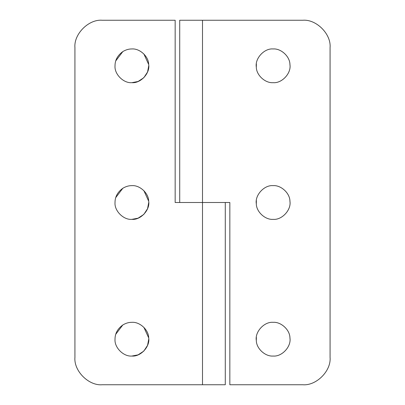 <?xml version="1.0" encoding="UTF-8"?>
<svg xmlns="http://www.w3.org/2000/svg" width="405" height="405" viewBox="0 0 405 405"><rect width="100%" height="100%" fill="white"/><g stroke="black" fill="none" stroke-linecap="round" stroke-linejoin="round"><path stroke-width="0.61" d="M148.736 339.188L147.552 345.394L143.8 351.11L138.085 354.861L131.878 356.046C123.535 356.8 114.266 347.531 115.02 339.188C115.015 333.492 117.612 328.754 122.811 324.977C125.808 323.17 128.831 322.284 131.878 322.329C139.659 321.686 148.655 329.746 148.686 337.866C150.255 346.407 140.808 356.886 131.878 356.046M115.754 334.267L122.811 324.977M143.881 327.351L148.686 337.866M148.736 202.5L147.552 208.707L143.8 214.422L138.085 218.173L131.878 219.358C123.535 220.112 114.266 210.843 115.02 202.5C115.015 196.805 117.612 192.066 122.811 188.29C125.808 186.482 128.831 185.596 131.878 185.642C139.659 184.999 148.655 193.058 148.686 201.179C150.255 209.719 140.808 220.198 131.878 219.358M115.754 197.579L122.811 188.29M143.881 190.664L148.686 201.179M148.736 65.812L147.552 72.019L143.8 77.735L138.085 81.486L131.878 82.671C123.535 83.425 114.266 74.155 115.02 65.812C115.015 60.117 117.612 55.379 122.811 51.602C125.808 49.795 128.831 48.909 131.878 48.954C139.659 48.311 148.655 56.371 148.686 64.491C150.255 73.032 140.808 83.511 131.878 82.671M115.754 60.892L122.811 51.602M143.881 53.976L148.686 64.491M302.738 384.75C316.264 385.97 331.295 370.94 330.075 357.412C331.295 370.94 316.264 385.97 302.738 384.75L229.837 384.75L229.837 202.5L175.162 202.5L175.162 20.25L102.262 20.25C88.736 19.03 73.705 34.06 74.925 47.587C73.705 34.06 88.736 19.03 102.262 20.25M202.5 384.75L202.5 20.25L179.719 20.25L179.719 202.5L225.281 202.5L225.281 384.75L102.262 384.75C88.736 385.97 73.705 370.94 74.925 357.412C73.705 370.94 88.736 385.97 102.262 384.75M74.925 47.587L74.925 357.412M289.95 64.785L289.929 64.491C291.499 73.032 282.052 83.511 273.122 82.671C265.341 83.314 256.345 75.254 256.314 67.134C254.745 58.593 264.192 48.114 273.122 48.954C281.019 48.291 290.091 56.604 289.95 64.785C291.337 73.275 281.921 83.496 273.122 82.671C265.341 83.314 256.345 75.254 256.314 67.134L256.375 63.889M273.122 48.954C280.903 48.311 289.899 56.371 289.929 64.491M289.95 201.472L289.929 201.179C291.499 209.719 282.052 220.198 273.122 219.358C265.341 220.001 256.345 211.942 256.314 203.821C254.745 195.281 264.192 184.802 273.122 185.642C281.019 184.979 290.091 193.291 289.95 201.472C291.337 209.962 281.921 220.183 273.122 219.358C265.341 220.001 256.345 211.942 256.314 203.821L256.375 200.576M273.122 185.642C280.903 184.999 289.899 193.058 289.929 201.179M289.95 338.16L289.929 337.866C291.499 346.407 282.052 356.886 273.122 356.046C265.341 356.689 256.345 348.629 256.314 340.509C254.745 331.968 264.192 321.489 273.122 322.329C281.019 321.666 290.091 329.979 289.95 338.16C291.337 346.65 281.921 356.871 273.122 356.046C265.341 356.689 256.345 348.629 256.314 340.509L256.375 337.264M273.122 322.329C280.903 321.686 289.899 329.746 289.929 337.866M302.738 20.25C316.264 19.03 331.295 34.06 330.075 47.587C331.295 34.06 316.264 19.03 302.738 20.25L202.5 20.25M330.075 357.412L330.075 47.587"/></g></svg>
